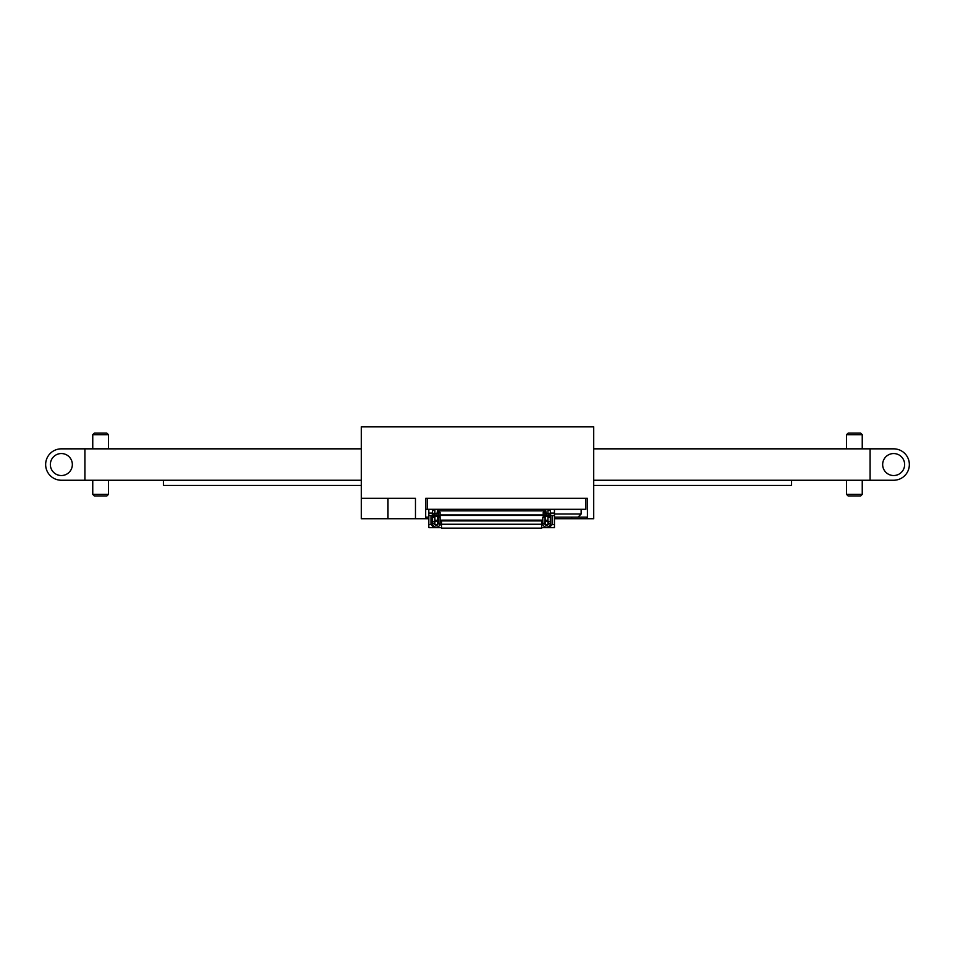 <?xml version="1.0" encoding="UTF-8"?>
<svg xmlns="http://www.w3.org/2000/svg" width="955" height="955" viewBox="0 0 955 955"><rect width="100%" height="100%" fill="white"/><g stroke="black" fill="none" stroke-linecap="round" stroke-linejoin="round"><path stroke-width="1.43" d="M585.857 498.307L427.243 498.307L427.243 509.302L585.857 509.302L585.857 498.307L587.421 498.307L587.421 518.72L593.712 518.72L593.712 426.861L361.288 426.861L361.288 518.72L415.473 518.72L415.473 498.307L361.288 498.307M587.421 518.72L554.449 518.72M425.679 498.307L427.243 498.307L425.679 498.307L425.679 518.72L415.473 518.72M870.089 480.246L870.089 448.838L893.653 448.838A15.698 15.698 0 0 1 909.351 464.548A15.698 15.698 0 0 1 893.653 480.246L593.712 480.246L791.576 480.246L791.576 485.427L593.712 485.427M361.288 485.427L163.424 485.427L163.424 480.246L361.288 480.246L84.911 480.246L84.911 448.838L361.288 448.838M870.089 448.838L593.712 448.838M84.911 480.246L61.347 480.246A15.698 15.698 0 0 1 45.649 464.548A15.698 15.698 0 0 1 61.347 448.838L84.911 448.838M882.659 464.548A10.994 10.994 0 0 1 899.144 455.022A10.994 10.994 0 0 1 899.144 474.062A10.994 10.994 0 0 1 882.659 464.548M50.352 464.548A10.994 10.994 0 0 1 66.85 455.022A10.994 10.994 0 0 1 66.85 474.062A10.994 10.994 0 0 1 50.352 464.548M846.536 480.246L846.536 494.38L862.246 494.38L862.246 480.246M846.536 434.704L848.112 433.14L860.67 433.14L862.246 434.704L846.536 434.704L846.536 448.838M862.246 494.38L860.67 495.955L848.112 495.955L846.536 494.38M92.754 480.246L92.754 494.38L108.464 494.38L108.464 480.246M92.754 434.704L94.33 433.14L106.888 433.14L108.464 434.704L92.754 434.704L92.754 448.838M108.464 494.38L106.888 495.955L94.33 495.955L92.754 494.38M571.723 518.72L571.723 517.156L586.645 517.156L586.645 518.72M428.819 518.72L426.467 518.72L426.467 517.156L425.679 517.156M571.723 517.156L554.449 517.156M428.819 517.156L426.467 517.156M426.467 518.72L425.679 518.72M544.672 517.467L542.786 517.467L545.15 517.467L544.672 523.436A1.886 1.886 0 0 0 546.558 525.322A1.886 1.886 0 0 0 548.445 523.436L548.445 521.549L550.331 521.549L550.331 516.524L547.967 516.524L547.967 509.302M545.15 517.467L545.15 523.436A1.409 1.409 0 0 0 546.558 524.844A1.409 1.409 0 0 0 547.967 523.436L547.967 516.524M430.98 524.534L432.543 526.098L432.543 527.673L428.819 527.673L428.819 524.534L430.98 524.534L430.98 515.581L428.819 515.581L428.819 524.534M432.543 527.673L441.58 527.673M541.688 527.673L554.449 527.673L554.449 524.534L552.288 524.534L552.288 515.581L554.449 515.581L554.449 524.534M543.061 524.844L541.688 524.844M439.813 524.844L441.58 524.844M544.672 523.436L542.786 523.436L542.786 517.467M550.331 516.524L550.331 509.302M542.786 523.436A3.772 3.772 0 0 0 546.558 527.208A3.772 3.772 0 0 0 550.331 523.436L550.331 521.549M434.907 513.384L432.543 513.384L432.543 521.549L434.43 521.549L434.43 523.436A1.886 1.886 0 0 0 436.316 525.322A1.886 1.886 0 0 0 438.202 523.436L440.088 523.436L440.088 517.467L437.724 517.467L437.724 523.436A1.409 1.409 0 0 1 436.316 524.844A1.409 1.409 0 0 1 434.907 523.436L434.907 509.302M547.967 520.296L545.15 520.296M542.786 520.296L541.688 520.296M550.331 513.384L547.967 513.384M550.331 510.245L547.967 510.245M437.677 509.302L436.865 515.425L435.301 516.213L434.907 513.85M544.004 517.467L544.004 516.213M543.216 516.213L543.216 512.358L544.792 510.865L544.792 515.425L543.216 516.213L543.216 517.467M544.266 516.213L547.967 516.213M554.449 515.581L554.449 513.074L550.331 513.074M554.449 513.074L554.449 509.302M552.288 515.581L550.331 515.02M550.725 515.02L550.725 526.098L552.288 524.534M550.725 526.098L549.221 526.098M547.967 526.933L547.967 527.673M428.819 515.581L428.819 509.302M430.98 515.581L432.543 515.02M428.819 513.074L432.543 513.074M544.792 510.865L438.476 510.865L440.052 512.358L440.052 517.467L437.724 517.467M439.264 517.467L439.264 516.213M441.58 524.223L441.58 528.139L541.688 528.139L541.688 520.917L441.58 520.917L441.58 524.223L541.688 524.223M435.301 513.85L436.865 513.074M440.088 523.436A3.772 3.772 0 0 1 436.316 527.208A3.772 3.772 0 0 1 432.543 523.436L432.543 521.549M432.543 526.098L432.543 523.436L434.43 523.436M434.907 520.296L437.724 520.296M440.088 520.296L441.58 520.296M432.543 516.524L434.907 516.524M436.865 515.425L440.052 516.213M438.476 510.865L438.476 515.425M545.592 509.302L546.403 515.425L544.792 515.425M441.58 520.917L441.58 520.141L541.688 520.141L541.688 520.917M546.403 513.074L547.967 513.85M546.403 515.425L546.929 516.213M432.543 513.384L432.543 510.245L434.907 510.245M440.052 514.948L543.216 514.948M438.202 523.436L438.202 517.467M432.543 510.245L432.543 509.302M440.052 515.425L543.216 515.425M439.002 516.213L436.339 516.213M427.243 509.302L425.679 509.302M387.993 518.72L387.993 498.307M554.449 509.457L580.986 509.302M554.449 514.017L581.141 514.017L578.002 517.156M550.331 517.312L547.967 517.312M548.445 523.436L550.331 523.436M550.331 515.736L547.967 515.736M550.331 514.172L547.967 514.172M550.331 509.803L547.967 509.803M432.543 515.736L434.907 515.736M432.543 514.172L434.907 514.172M432.543 517.312L434.907 517.312M547.967 521.084L545.15 521.084M542.786 521.084L541.688 521.084M434.907 521.084L437.724 521.084M440.088 521.084L441.58 521.084M432.543 509.803L434.907 509.803M862.246 434.704L862.246 448.838M108.464 434.704L108.464 448.838M581.141 509.457L581.141 514.017"/></g></svg>
